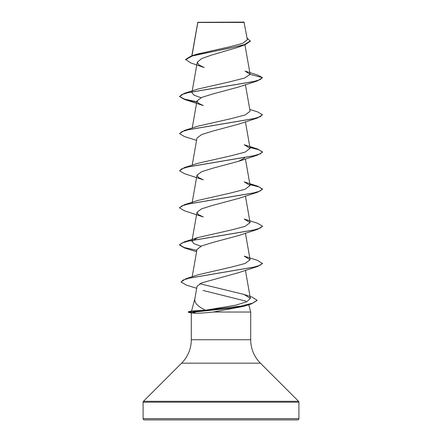 <?xml version="1.0" encoding="UTF-8"?>
<svg xmlns="http://www.w3.org/2000/svg" width="442" height="442" viewBox="0 0 442 442"><rect width="100%" height="100%" fill="white"/><g stroke="black" fill="none" stroke-linecap="round" stroke-linejoin="round"><path stroke-width="0.66" d="M185.59 59.703L192.325 55.968L245.05 44.752L237.492 47.465L212.282 54.852L201.701 58.526L197.276 62.211L198.845 64.875L204.215 67.543L190.513 62.819L185.59 59.394L191.375 55.941L197.237 54.079L228.547 47.062L242.448 43.443L247.376 39.73L244.012 22.1L197.789 22.299M244.327 22.415L197.812 22.459L191.983 55.753M257.04 300.356L251.487 303.858L243.669 306.367L213.304 312.03C206.071 312.826 200.348 313.229 196.132 313.234L191.436 313.041L188.231 312.185L188.231 311.875L192.856 311.875L196.419 310.732L205.58 310.212C197.668 306.549 194.104 302.693 194.883 298.643L197.06 286.189M143.097 418.657A1.243 1.243 0 0 0 144.341 419.9L297.659 419.9A1.243 1.243 0 0 0 298.902 418.657L143.097 418.657L143.097 402.181A1.243 1.243 0 0 1 143.462 401.303L181.59 363.175A33.15 33.15 0 0 0 191.298 339.738L191.298 313.008M248.741 304.715L250.702 312.03L250.702 339.738A33.15 33.15 0 0 0 260.41 363.175L298.538 401.303A1.243 1.243 0 0 1 298.902 402.181L298.902 418.657M194.823 298.869L191.579 310.98M191.568 311.024L196.419 310.732M202.994 290.449L246.034 301.168M213.304 312.03L250.702 312.03M250.122 74.339L262.438 77.637L260.178 79.599L253.653 81.555L184.419 93.312L197.789 89.069L230.271 81.704L244.641 78.019L250.122 74.339L245.017 71.096L257.321 74.913L262.438 77.637L257.575 80.836L238.702 87.002L212.773 93.958L201.624 97.439L196.999 100.92L198.419 103.235L203.298 105.566L184.424 99.4L196.784 102.108M249.785 109.456L257.581 111.876L262.438 114.765L257.581 117.964L238.702 124.13L212.773 131.086L201.613 134.572L196.994 138.048L192.215 165.148M244.669 157.893L238.697 161.258L212.757 168.22L201.624 171.695L196.999 175.176L198.425 177.496L203.298 179.822L184.419 173.656L179.562 170.767L181.822 168.805L188.342 166.849L257.575 155.092L262.438 152.203L259.183 149.844L249.945 147.49M257.581 192.22L238.702 198.386L212.773 205.342L201.618 208.823L196.999 212.304L198.425 214.619L203.303 216.95L184.424 210.784L179.562 207.895L181.822 205.933L188.347 203.977L257.581 192.22L262.438 189.331L259.189 186.977L249.945 184.618M262.421 226.304L257.581 229.348L238.702 235.514L212.779 242.47L201.613 245.956L196.999 249.432L192.176 276.753M262.438 263.277L260.233 265.211L253.863 267.15L185.795 278.764L198.243 274.736L231.089 267.167L245.183 263.465L250.089 259.763L244.199 256.145L257.581 260.388L262.438 263.587L257.575 266.476L238.697 272.642L201.679 282.886L197.066 286.189M205.58 310.212L235.895 305.151L246.769 301.776L250.36 298.405L243.967 294.422L199.795 283.714M200.994 246.222L194.06 243.713L191.905 241.199L197.801 237.581L230.763 230.111L245.078 226.376L250.1 222.635L244.199 219.017L257.581 223.26L262.438 226.149L260.178 228.111L253.658 230.067L184.424 241.824L179.562 244.713L184.137 247.514L196.839 250.316M184.419 204.696L197.795 200.453L230.779 192.977L245.089 189.248L250.1 185.507L244.211 181.894L257.575 186.132L262.438 189.021L260.178 190.983L253.653 192.939L184.419 204.696L179.579 207.74M184.419 167.568L197.789 163.325L230.785 155.849L245.1 152.114L250.1 148.379L244.211 144.761L257.581 149.004L262.438 151.893L260.183 153.849L253.658 155.811L184.419 167.568L179.562 170.767M262.438 114.765L260.178 116.727L253.653 118.683L184.424 130.44L197.784 126.202L230.774 118.727L245.095 114.986L250.1 111.251L245.415 84.676M201 97.704L194.066 95.201L191.9 92.687L192.055 91.798M245.05 44.752L250.349 41.205L247.089 38.067M191.375 55.941L228.332 48.421L244.393 44.659L250.349 40.896M197.718 22.465L197.718 22.741M257.575 80.836L188.347 92.593L181.822 94.549L179.562 96.511L184.424 99.4M257.581 117.964L188.342 129.721L181.817 131.677L179.562 133.639L184.419 136.528L196.585 140.368M257.581 229.348L188.342 241.105L181.817 243.067L179.562 245.023L184.419 247.912L196.585 251.752M257.575 266.476L189.447 278.095L183.187 280.029L181.038 281.963L186.231 285.024L196.684 288.306M251.487 303.858L232.321 308.019L192.856 312.185L192.856 311.875L241.172 306.041L252.78 303.118L257.051 300.51M184.419 93.312L179.562 96.511M179.579 96.356L184.38 99.08L196.839 101.804M184.424 130.44L179.562 133.639M249.89 147.169L257.581 149.004M249.89 184.297L257.575 186.132M185.795 278.764L181.038 281.963M243.967 294.422L252.023 297.068L257.051 300.201M188.231 312.185L192.856 312.185L196.132 313.234M298.902 402.181L143.097 402.181M298.538 401.303L143.462 401.303M260.41 363.175L181.59 363.175M250.702 339.738L191.298 339.738M197.751 22.36L191.856 55.791M244.929 44.791L250.106 74.145M197.276 62.211L192.11 91.477M196.994 100.92L192.215 128.02M245.415 121.804L250.1 148.379M245.415 158.932L250.1 185.507M196.994 175.176L192.11 202.861M245.415 196.06L250.1 222.635M196.994 212.304L191.9 241.199M245.415 233.188L250.1 259.763M245.415 270.316L250.365 298.405M238.702 161.258L257.575 155.092M197.795 237.581L184.424 241.824M262.438 151.893L262.438 152.203M262.438 189.021L262.438 189.331M179.562 207.585L179.562 207.895M262.438 226.149L262.438 226.459M179.562 244.713L179.562 245.023M191.729 310.936L188.231 311.875M233.061 419.9L232.503 419.9"/></g></svg>
